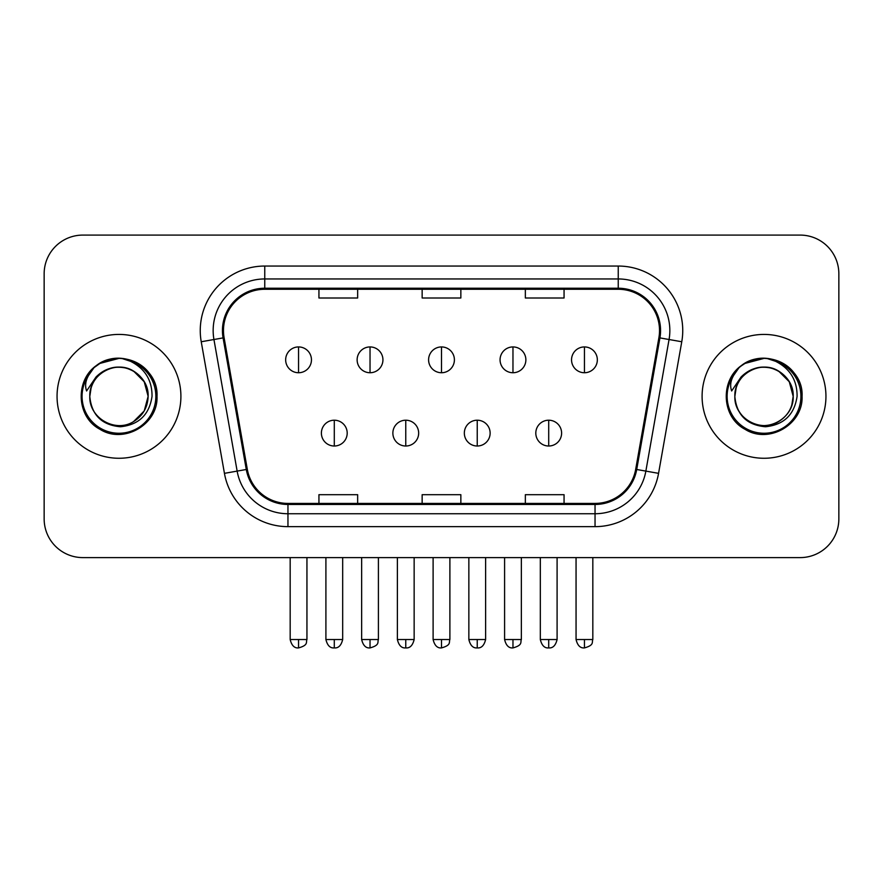<?xml version="1.0" encoding="UTF-8"?>
<svg xmlns="http://www.w3.org/2000/svg" width="883" height="883" viewBox="0 0 883 883"><rect width="100%" height="100%" fill="white"/><g stroke="black" fill="none" stroke-linecap="round" stroke-linejoin="round"><path stroke-width="1.32" d="M57.053 396.346A61.92 61.92 0 0 0 118.973 458.266A61.92 61.92 0 0 0 180.905 396.346A61.92 61.92 0 0 0 118.973 334.425A61.92 61.92 0 0 0 57.053 396.346A61.92 61.92 0 0 0 118.973 458.266A61.92 61.92 0 0 0 180.905 396.346A61.92 61.92 0 0 0 118.973 334.425A61.92 61.92 0 0 0 57.053 396.346M702.095 396.346A61.92 61.92 0 0 0 764.027 458.266A61.92 61.92 0 0 0 825.947 396.346A61.92 61.92 0 0 0 764.027 334.425A61.92 61.92 0 0 0 702.095 396.346A61.92 61.92 0 0 0 764.027 458.266A61.92 61.92 0 0 0 825.947 396.346A61.92 61.92 0 0 0 764.027 334.425A61.92 61.92 0 0 0 702.095 396.346M223.476 330.551A41.28 41.28 0 0 1 264.757 289.271L618.243 289.271A41.28 41.28 0 0 1 658.895 337.725L635.694 469.315A41.28 41.28 0 0 1 595.043 503.42L287.957 503.42A41.28 41.28 0 0 1 247.306 469.315L224.105 337.725A41.28 41.28 0 0 1 223.476 330.551M222.439 330.551A42.318 42.318 0 0 0 223.079 337.902L246.291 469.491A42.318 42.318 0 0 0 287.957 504.458L595.043 504.458A42.318 42.318 0 0 0 636.709 469.491L659.921 337.902A42.318 42.318 0 0 0 618.243 288.233L264.757 288.233A42.318 42.318 0 0 0 222.439 330.551M201.236 341.754A64.503 64.503 0 0 1 264.757 266.048L618.243 266.048A64.503 64.503 0 0 1 681.764 341.754L658.563 473.343A64.503 64.503 0 0 1 595.043 526.643L287.957 526.643A64.503 64.503 0 0 1 224.437 473.343L201.236 341.754L213.94 339.514A51.6 51.6 0 0 1 264.757 278.951L618.243 278.951A51.6 51.6 0 0 1 669.06 339.514L645.859 471.103A51.6 51.6 0 0 1 595.043 513.74L287.957 513.74A51.6 51.6 0 0 1 237.141 471.103L213.94 339.514A51.6 51.6 0 0 1 213.156 330.551M838.85 273.785A38.697 38.697 0 0 0 800.153 235.088L82.847 235.088A38.697 38.697 0 0 0 44.15 273.785L44.15 518.906A38.697 38.697 0 0 0 82.847 557.603L800.153 557.603A38.697 38.697 0 0 0 838.85 518.906L838.85 273.785L838.85 518.906M422.151 289.271L422.151 298.001L460.849 298.001L460.849 289.271M318.94 289.271L318.94 298.001L357.648 298.001L357.648 289.271M525.352 289.271L525.352 298.001L564.06 298.001L564.06 289.271M460.849 503.42L460.849 494.69L422.151 494.69L422.151 503.42M357.648 503.42L357.648 494.69L318.94 494.69L318.94 503.42M564.06 503.42L564.06 494.69L525.352 494.69L525.352 503.42M44.15 273.785L44.15 518.906M800.153 235.088L82.847 235.088M82.847 557.603L800.153 557.603M298.553 346.931A12.903 12.903 0 0 0 285.662 359.834A12.903 12.903 0 0 0 298.553 372.736A12.903 12.903 0 0 0 311.456 359.834A12.903 12.903 0 0 0 298.553 346.931L298.553 372.736A12.903 12.903 0 0 0 311.456 359.834A12.903 12.903 0 0 0 298.553 346.931M334.293 420.209A12.903 12.903 0 0 0 321.39 433.111A12.903 12.903 0 0 0 334.293 446.014A12.903 12.903 0 0 0 347.196 433.111A12.903 12.903 0 0 0 334.293 420.209L334.293 446.014A12.903 12.903 0 0 0 347.196 433.111A12.903 12.903 0 0 0 334.293 420.209M370.032 346.931A12.903 12.903 0 0 0 357.129 359.834A12.903 12.903 0 0 0 370.032 372.736A12.903 12.903 0 0 0 382.935 359.834A12.903 12.903 0 0 0 370.032 346.931L370.032 372.736A12.903 12.903 0 0 0 382.935 359.834A12.903 12.903 0 0 0 370.032 346.931M441.5 346.931A12.903 12.903 0 0 0 428.597 359.834A12.903 12.903 0 0 0 441.5 372.736A12.903 12.903 0 0 0 454.403 359.834A12.903 12.903 0 0 0 441.5 346.931L441.5 372.736A12.903 12.903 0 0 0 454.403 359.834A12.903 12.903 0 0 0 441.5 346.931M512.968 346.931A12.903 12.903 0 0 0 500.065 359.834A12.903 12.903 0 0 0 512.968 372.736A12.903 12.903 0 0 0 525.871 359.834A12.903 12.903 0 0 0 512.968 346.931L512.968 372.736A12.903 12.903 0 0 0 525.871 359.834A12.903 12.903 0 0 0 512.968 346.931M584.447 346.931A12.903 12.903 0 0 0 571.544 359.834A12.903 12.903 0 0 0 584.447 372.736A12.903 12.903 0 0 0 597.338 359.834A12.903 12.903 0 0 0 584.447 346.931L584.447 372.736A12.903 12.903 0 0 0 597.338 359.834A12.903 12.903 0 0 0 584.447 346.931M405.761 420.209A12.903 12.903 0 0 0 392.869 433.111A12.903 12.903 0 0 0 405.761 446.014A12.903 12.903 0 0 0 418.663 433.111A12.903 12.903 0 0 0 405.761 420.209L405.761 446.014A12.903 12.903 0 0 0 418.663 433.111A12.903 12.903 0 0 0 405.761 420.209M477.239 420.209A12.903 12.903 0 0 0 464.337 433.111A12.903 12.903 0 0 0 477.239 446.014A12.903 12.903 0 0 0 490.131 433.111A12.903 12.903 0 0 0 477.239 420.209L477.239 446.014A12.903 12.903 0 0 0 490.131 433.111A12.903 12.903 0 0 0 477.239 420.209M548.707 420.209A12.903 12.903 0 0 0 535.804 433.111A12.903 12.903 0 0 0 548.707 446.014A12.903 12.903 0 0 0 561.61 433.111A12.903 12.903 0 0 0 548.707 420.209L548.707 446.014A12.903 12.903 0 0 0 561.61 433.111A12.903 12.903 0 0 0 548.707 420.209M91.159 387.582L89.779 396.346C91.556 414.988 101.788 425.131 120.474 426.754C138.841 424.844 149.359 414.712 152.031 396.346C152.163 380.253 144.978 368.575 130.496 361.29L121.788 358.421C111.269 357.803 101.998 360.893 93.973 367.692L88.708 375.231C85.508 380.639 84.801 385.882 86.6 390.97L95.993 377.041C104.746 368.288 115.165 365.407 127.24 368.377A29.161 29.161 0 0 0 91.159 387.582L89.812 396.346C90.209 385.352 95.066 376.931 104.393 371.092C122.571 359.447 149.139 374.778 148.134 396.346L144.227 410.926L133.554 421.599M89.812 396.346C88.819 374.778 115.375 359.447 133.554 371.092C142.88 376.931 147.748 385.352 148.134 396.346C147.229 382.339 140.265 373.012 127.24 368.377L133.554 371.092L144.227 381.765L148.134 396.346C147.748 407.339 142.88 415.761 133.554 421.599C115.375 433.244 88.819 417.913 89.812 396.346C90.209 385.352 95.066 376.931 104.393 371.092C122.571 359.447 149.139 374.778 148.134 396.346L146.677 405.452M94.051 367.626L99.956 363.41L119.271 358.31L99.956 363.41L94.051 367.626L99.956 363.41L119.271 358.31L99.956 363.41L94.051 367.626L99.956 363.41L119.271 358.31M93.973 367.692C116.126 345.959 158.774 364.822 157.008 396.346C158.3 424.469 123.664 444.469 99.956 429.281C74.956 416.346 74.956 376.346 99.956 363.41C123.664 348.222 158.3 368.222 157.008 396.346C158.3 424.469 123.664 444.469 99.956 429.281C74.956 416.346 74.956 376.346 99.956 363.41C123.664 348.222 158.3 368.222 157.008 396.346C158.3 424.469 123.664 444.469 99.956 429.281C74.956 416.346 74.956 376.346 99.956 363.41C123.664 348.222 158.3 368.222 157.008 396.346C158.3 424.469 123.664 444.469 99.956 429.281C74.956 416.346 74.956 376.346 99.956 363.41C123.664 348.222 158.3 368.222 157.008 396.346C158.3 424.469 123.664 444.469 99.956 429.281C74.956 416.346 74.956 376.346 99.956 363.41C116.247 353.564 139.9 358.608 150.242 374.69M736.212 387.582L734.822 396.346C736.61 414.988 746.841 425.131 765.528 426.754C783.883 424.844 794.402 414.712 797.084 396.346C797.206 380.253 790.031 368.575 775.55 361.29L766.83 358.421C756.312 357.803 747.04 360.893 739.016 367.692L733.762 375.231C730.55 380.639 729.855 385.882 731.654 390.97L741.047 377.041C749.799 368.288 760.208 365.407 772.294 368.377A29.161 29.161 0 0 0 736.212 387.582L734.866 396.346L736.212 387.582M772.294 368.377C785.318 373.012 792.283 382.339 793.188 396.346L789.281 381.765L778.607 371.092L772.294 368.377L778.607 371.092L789.281 381.765L793.188 396.346C794.181 417.913 767.625 433.244 749.446 421.599C740.12 415.761 735.252 407.339 734.866 396.346C735.252 385.352 740.12 376.931 749.446 371.092C767.625 359.447 794.181 374.778 793.188 396.346C792.791 407.339 787.934 415.761 778.607 421.599C760.429 433.244 733.861 417.913 734.866 396.346C733.861 374.778 760.429 359.447 778.607 371.092C787.934 376.931 792.791 385.352 793.188 396.346L791.731 405.452M741.091 366.004L745.009 363.41L764.325 358.31L745.009 363.41L741.091 366.004L745.009 363.41L764.325 358.31L745.009 363.41L741.521 365.683M739.016 367.692C761.179 345.959 803.817 364.822 802.062 396.346C803.353 424.469 768.718 444.469 745.009 429.281C720.009 416.346 720.009 376.346 745.009 363.41C768.718 348.222 803.353 368.222 802.062 396.346C803.353 424.469 768.718 444.469 745.009 429.281C720.009 416.346 720.009 376.346 745.009 363.41C768.718 348.222 803.353 368.222 802.062 396.346C803.353 424.469 768.718 444.469 745.009 429.281C720.009 416.346 720.009 376.346 745.009 363.41C768.718 348.222 803.353 368.222 802.062 396.346C803.353 424.469 768.718 444.469 745.009 429.281C720.009 416.346 720.009 376.346 745.009 363.41C768.718 348.222 803.353 368.222 802.062 396.346C803.353 424.469 768.718 444.469 745.009 429.281C720.009 416.346 720.009 376.346 745.009 363.41C761.301 353.564 784.954 358.608 795.285 374.69M618.243 266.048L618.243 288.233M213.94 339.514L223.079 337.902M287.957 526.643L287.957 504.458M595.043 504.458L595.043 526.643M636.709 469.491L658.563 473.343M224.437 473.343L246.291 469.491M659.921 337.902L681.764 341.754M264.757 266.048L264.757 288.233M298.553 639.535L290.176 639.535C291.633 645.506 294.425 648.31 298.553 647.912L298.553 639.535L306.942 639.535L306.942 557.603M334.293 639.535L325.904 639.535C327.372 645.506 330.165 648.31 334.293 647.912L334.293 639.535L342.681 639.535L342.681 557.603M370.032 639.535L361.644 639.535C363.112 645.506 365.904 648.31 370.032 647.912L370.032 639.535L378.41 639.535L378.41 557.603M441.5 639.535L433.111 639.535C434.579 645.506 437.372 648.31 441.5 647.912L441.5 639.535L449.889 639.535L449.889 557.603M512.968 639.535L504.59 639.535C506.047 645.506 508.84 648.31 512.968 647.912L512.968 639.535L521.356 639.535L521.356 557.603M584.447 639.535L576.058 639.535C577.526 645.506 580.319 648.31 584.447 647.912L584.447 639.535L592.824 639.535L592.824 557.603M405.761 639.535L397.383 639.535C398.84 645.506 401.633 648.31 405.761 647.912L405.761 639.535L414.149 639.535L414.149 557.603M477.239 639.535L468.851 639.535C470.319 645.506 473.111 648.31 477.239 647.912L477.239 639.535L485.617 639.535L485.617 557.603M548.707 639.535L540.319 639.535C541.787 645.506 544.579 648.31 548.707 647.912L548.707 639.535L557.096 639.535L557.096 557.603M88.708 375.231A36.909 36.909 0 0 0 118.973 433.255A36.909 36.909 0 0 0 130.496 361.29M733.762 375.231A36.909 36.909 0 0 0 764.027 433.255A36.909 36.909 0 0 0 775.55 361.29M290.176 639.535L290.176 557.603M306.942 639.535C305.761 642.129 308.73 645.087 298.553 647.912M325.904 639.535L325.904 557.603M342.681 639.535C341.213 645.506 338.421 648.31 334.293 647.912M361.644 639.535L361.644 557.603M378.41 639.535C377.229 642.129 380.209 645.087 370.032 647.912M433.111 639.535L433.111 557.603M449.889 639.535C448.696 642.129 451.677 645.087 441.5 647.912M504.59 639.535L504.59 557.603M521.356 639.535C520.175 642.129 523.144 645.087 512.968 647.912M576.058 639.535L576.058 557.603M592.824 639.535C591.643 642.129 594.623 645.087 584.447 647.912M397.383 639.535L397.383 557.603M414.149 639.535C412.681 645.506 409.889 648.31 405.761 647.912M468.851 639.535L468.851 557.603M485.617 639.535C484.16 645.506 481.367 648.31 477.239 647.912M540.319 639.535L540.319 557.603M557.096 639.535C555.628 645.506 552.835 648.31 548.707 647.912"/></g></svg>
